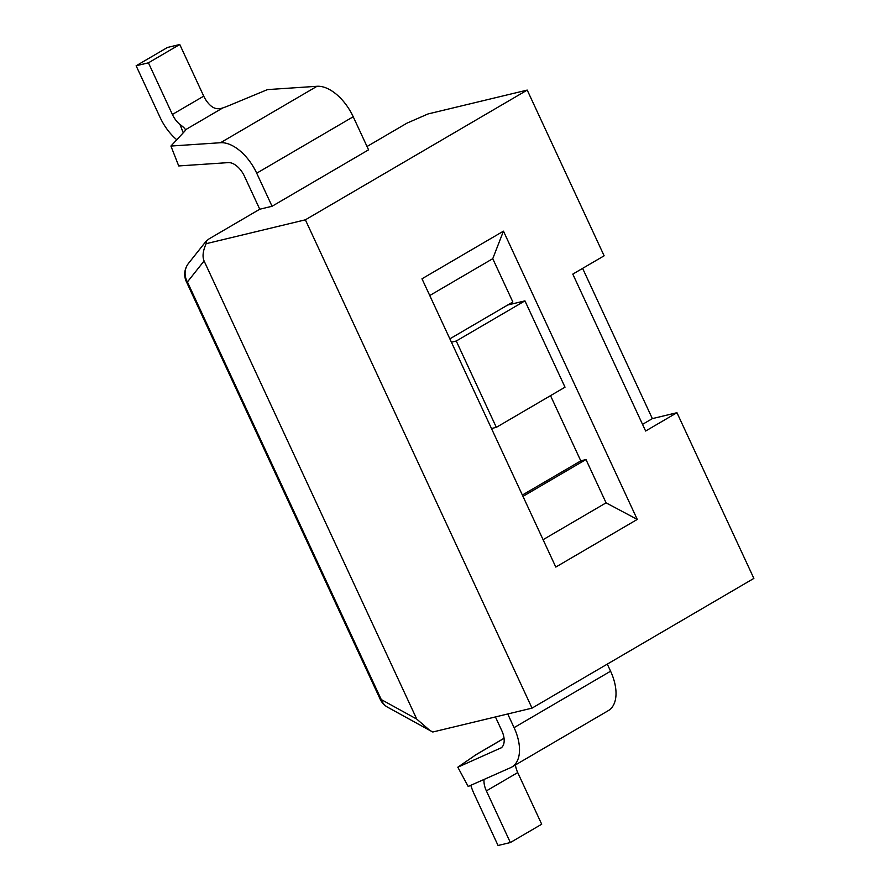 <?xml version="1.0" encoding="UTF-8"?>
<svg xmlns="http://www.w3.org/2000/svg" width="890" height="890" viewBox="0 0 890 890"><rect width="100%" height="100%" fill="white"/><g stroke="black" fill="none" stroke-linecap="round" stroke-linejoin="round"><path stroke-width="1.33" d="M504.063 738.344L474.492 755.632A17.533 0.912 151.7 0 1 473.202 756.667L457.816 767.202L501.293 747.767M470.821 785.314A39.449 22.116 -120.3 0 0 474.092 793.858L498.055 845.5L510.359 842.541L486.385 790.899A17.533 9.835 59.7 0 1 484.038 779.629L483.982 779.473M500.236 748.39A17.533 9.835 59.7 0 0 500.781 748.112A17.533 9.835 59.7 0 0 501.771 730.612L495.43 716.94M457.816 767.202L468.196 786.471L510.604 767.669A39.449 22.116 -120.3 0 0 511.85 767.035A39.449 22.116 -120.3 0 0 514.075 727.642L610.585 671.216L607.292 664.118M610.585 671.216A39.449 22.116 59.7 0 1 608.36 710.598L511.85 767.035M514.075 727.642L507.734 713.969M515.443 764.933A17.533 9.835 -120.3 0 0 517.724 772.576L486.385 790.899M510.359 842.541L541.699 824.218L517.724 772.576M305.37 219.819L527.214 90.09L604.132 255.797L572.793 274.12L645.628 431.027L676.956 412.704L753.875 578.4L532.031 708.129L305.37 219.819L206.146 243.693L206.135 241.168L209.094 238.854L259.758 209.228L272.062 206.269L368.571 149.832L272.062 206.269L259.758 209.228L244.405 176.153A17.533 9.835 59.7 0 0 228.318 162.614L178.723 165.941L170.924 146.049L220.52 142.723A39.449 22.116 -120.3 0 1 256.709 173.194L272.062 206.269M503.451 231.155L637.262 519.426L555.794 567.064L421.982 278.793L503.451 231.155L492.749 258.69L429.748 295.524M582.616 268.38L652.348 418.623L676.956 412.704M367.025 146.505L406.93 123.165L427.99 113.965L527.214 90.09M652.348 418.623L642.535 424.363M416.754 719.098L204.088 260.959L187.412 281.952L381.265 699.562A17.533 2.425 155.1 0 1 380.197 699.24A17.533 17.533 0 0 0 387.639 707.216A17.533 15.23 -61.2 0 1 381.265 699.562L416.754 719.098L429.937 730.501L432.807 732.003L532.031 708.129M492.749 258.69L512.851 301.999L449.851 338.845M637.262 519.426L606.079 502.839L543.078 539.685M606.079 502.839L585.976 459.518L522.975 496.364M522.363 495.04L580.792 460.875L585.976 459.518M204.088 260.959C202.219 256.643 202.909 250.88 206.146 243.693M187.412 281.952A17.533 16.565 -141.5 0 1 188.524 263.34A17.533 17.533 0 0 0 186.344 281.629A17.533 2.425 -24.9 0 0 187.412 281.952M368.571 149.832L353.219 116.757A39.449 22.116 59.7 0 0 317.029 86.285L267.434 89.612L228.307 105.865A17.533 3.905 158.6 0 1 222.878 107.89C218.428 109.437 214.557 108.847 211.275 106.133M179.936 124.489A17.533 9.835 59.7 0 1 172.393 114.465L203.732 96.142L179.758 44.5L167.454 47.459L136.126 65.782L160.089 117.424A39.449 22.116 -120.3 0 0 176.776 139.752M185.343 129.339L185.42 129.795A17.533 3.905 158.6 0 1 184.441 131.52L170.924 146.049M222.878 107.89L185.42 129.795C185.276 128.839 183.451 127.048 179.947 124.422L183.251 132.799M136.126 65.782L148.43 62.823L172.393 114.465M203.732 96.142A17.533 9.835 -120.3 0 0 211.264 106.166M179.758 44.5L148.43 62.823M496.331 427.345L565.017 387.183L524.944 300.865L456.259 341.026L496.331 427.345L491.48 428.513M456.259 341.026L451.408 342.194M524.944 300.865L507.723 305.003M580.792 460.875L550.521 395.661M353.219 116.757L256.709 173.194M317.029 86.285L220.52 142.723M504.051 738.255L474.537 755.521M380.197 699.24L186.344 281.629M429.937 730.501L387.639 707.216M188.524 263.34L206.135 241.168"/></g></svg>
